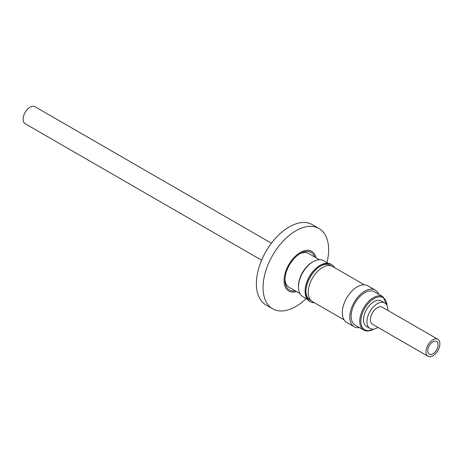<?xml version="1.0" encoding="UTF-8"?>
<svg xmlns="http://www.w3.org/2000/svg" width="463" height="463" viewBox="0 0 463 463"><rect width="100%" height="100%" fill="white"/><g stroke="black" fill="none" stroke-linecap="round" stroke-linejoin="round"><path stroke-width="0.69" d="M438.079 344.31A7.31 4.219 120 0 0 436.586 341.462A7.31 4.219 120 0 0 430.746 343.644A7.31 4.219 120 0 0 427.783 351.278A7.31 4.219 120 0 0 429.276 354.126A7.31 4.219 120 0 0 435.11 351.944A7.31 4.219 120 0 0 438.079 344.31M271.434 243.214L34.98 106.698A9.821 5.672 120 0 0 27.138 109.627A9.821 5.672 120 0 0 23.15 119.888A9.821 5.672 120 0 0 25.158 123.714L261.612 260.229M426.012 352.476A9.821 5.672 120 0 0 428.02 356.302A9.821 5.672 120 0 0 435.862 353.373A9.821 5.672 120 0 0 439.85 343.112A9.821 5.672 120 0 0 437.842 339.286A9.821 5.672 120 0 0 430 342.215A9.821 5.672 120 0 0 426.012 352.476M437.842 339.286L382.276 307.206A9.821 5.672 120 0 0 374.434 310.135A9.821 5.672 120 0 0 370.441 320.396A9.821 5.672 120 0 0 372.449 324.222L428.02 356.302M377.941 327.393A14.735 8.508 -60 0 1 369.995 328.475L366.551 326.484A14.735 8.508 -60 0 1 363.501 319.742A14.735 8.508 -60 0 1 369.931 304.909A14.735 8.508 -60 0 1 381.286 300.962L384.73 302.952A14.735 8.508 -60 0 1 387.78 309.701A14.735 8.508 -60 0 1 387.768 310.378M369.995 328.475A14.735 8.508 -60 0 1 366.945 321.727A14.735 8.508 -60 0 1 373.375 306.9A14.735 8.508 -60 0 1 384.73 302.952M382.988 296.731L374.376 291.759A19.255 11.118 120 0 0 367.234 291.54A19.255 11.118 120 0 0 352.702 308.063A19.255 11.118 120 0 0 355.121 325.107L363.739 330.078A19.255 11.118 -60 0 1 361.314 313.034A19.255 11.118 -60 0 1 375.846 296.511A19.255 11.118 -60 0 1 382.988 296.731L387.207 306.084M378.74 294.277A21.142 12.206 120 0 0 375.319 290.122A21.142 12.206 120 0 0 367.477 289.884A21.142 12.206 120 0 0 351.521 308.028A21.142 12.206 120 0 0 354.178 326.739A21.142 12.206 120 0 0 359.485 327.625M375.319 290.122L367.819 285.793A21.142 12.206 120 0 0 359.977 285.555A21.142 12.206 120 0 0 344.021 303.699A21.142 12.206 120 0 0 346.677 322.404L354.178 326.739M344.073 319.858L312.403 301.575A20.233 11.685 -60 0 1 308.213 292.489A20.233 11.685 -60 0 1 316.97 272.024A20.233 11.685 -60 0 1 332.637 266.526L364.306 284.809M311.095 300.591L310.054 299.989A20.036 11.569 -60 0 1 305.91 291.36M331.728 264.662L330.941 264.211A21.396 12.351 120 0 0 320.246 265.27A21.396 12.351 120 0 0 320.078 265.368A21.396 12.351 120 0 0 305.117 291.47A21.396 12.351 120 0 0 309.55 301.263L310.337 301.72A21.396 12.351 -60 0 1 305.904 291.927A21.396 12.351 -60 0 1 320.865 265.82A21.396 12.351 -60 0 1 321.033 265.721A21.396 12.351 -60 0 1 331.728 264.662A21.396 12.351 -60 0 1 334.622 267.672M314.389 302.721A21.396 12.351 -60 0 1 310.337 301.72M299.856 293.513L288.999 287.245A19.527 11.274 -60 0 1 284.976 279.154M312.409 262.093A19.527 11.274 120 0 0 312.259 262.18A19.527 11.274 120 0 0 312.108 262.272A19.527 11.274 120 0 0 298.45 286.099L298.45 287.095A20.748 11.98 120 0 0 302.744 296.592L307.258 299.196M328.007 263.262L323.492 260.657A20.748 11.98 120 0 0 313.121 261.682A20.748 11.98 120 0 0 312.959 261.78A20.748 11.98 120 0 0 298.45 287.095M319.95 265.438A20.748 11.98 120 0 0 319.788 265.536A20.748 11.98 120 0 0 319.626 265.629A20.748 11.98 120 0 0 305.117 290.943L305.117 291.47M320.546 266.011A20.036 11.569 -60 0 1 330.09 265.282L331.132 265.884M296.511 291.58A22.901 13.224 -60 0 1 284.097 280.566A22.901 13.224 -60 0 1 298.386 253.747A22.901 13.224 -60 0 1 316.038 257.758M326.953 262.654A46.364 26.767 120 0 0 328.632 249.725A46.364 26.767 120 0 0 319.03 228.496A46.364 26.767 120 0 0 283.298 240.916A46.364 26.767 120 0 0 263.059 287.575A46.364 26.767 120 0 0 272.666 308.804A46.364 26.767 120 0 0 306.205 298.589M319.03 228.496L312.363 224.648A46.364 26.767 120 0 0 276.631 237.068A46.364 26.767 120 0 0 256.392 283.726A46.364 26.767 120 0 0 265.999 304.955L272.666 308.804M295.249 290.851A21.692 12.524 -60 0 1 284.953 280.069A21.692 12.524 -60 0 1 300.29 253.51A21.692 12.524 -60 0 1 314.776 257.029M299.509 253.984A19.527 11.274 -60 0 1 308.526 253.423L319.383 259.691M386.964 305.493A18.468 10.661 120 0 0 376.303 297.524A18.468 10.661 120 0 0 361.076 318.382A18.468 10.661 120 0 0 371.534 329.928A18.468 10.661 120 0 0 373.311 329.135M373.942 329.054L371.245 330.345C365.863 331.93 363.808 330.084 363.739 330.078M319.788 265.536L320.246 265.27M312.259 262.18L313.121 261.682"/></g></svg>
